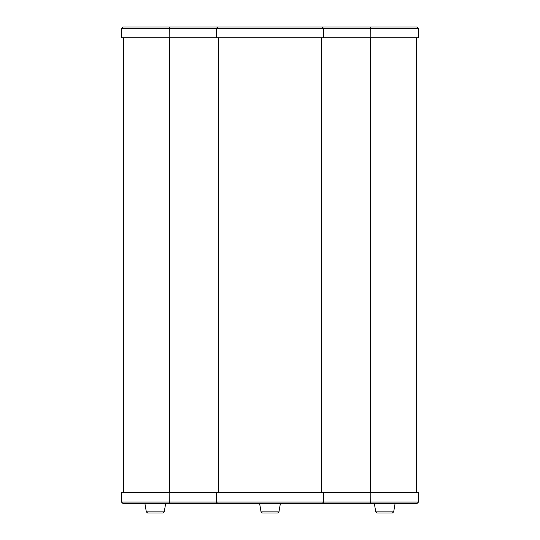 <?xml version="1.0" encoding="UTF-8"?>
<svg xmlns="http://www.w3.org/2000/svg" width="540" height="540" viewBox="0 0 540 540"><rect width="100%" height="100%" fill="white"/><g stroke="black" fill="none" stroke-linecap="round" stroke-linejoin="round"><path stroke-width="0.81" d="M270 503.415L122.891 503.415L121.541 502.065L418.46 502.065L418.46 492.622L370.845 492.622L370.683 503.415L270 503.415M121.541 502.065L121.541 492.622L370.845 492.622M418.46 502.065L417.11 503.415L370.683 503.415M263.318 513L262.366 513L261.036 511.873L278.964 511.873L280.395 503.415L278.964 511.873L277.634 513L263.507 513M393.68 511.873L375.752 511.873L377.089 513L392.351 513L393.68 511.873L395.111 503.415M148.601 513L147.65 513L146.32 511.873L164.248 511.873L165.672 503.415M148.709 513L162.911 513L164.248 511.873M370.845 37.8L418.46 37.8L418.46 28.35L121.541 28.35L121.541 37.8L370.845 37.8L370.683 27L417.11 27L418.46 28.35M121.541 28.35L122.891 27L370.683 27M216.392 492.622L216.392 502.065L217.735 503.415M169.155 492.622L169.317 503.415M323.609 492.622L323.609 502.065L322.265 503.415M169.391 37.8L169.391 492.622M218.403 37.8L218.403 492.622M321.597 37.8L321.597 492.622M370.609 37.8L370.609 492.622M169.317 27L169.155 37.8M217.735 27L216.392 28.35L216.392 37.8M322.265 27L323.609 28.35L323.609 37.8M262.366 513L261.036 511.873L259.605 503.415M375.752 511.873L374.328 503.415M146.32 511.873L144.889 503.415M278.964 511.873L277.634 513M123.566 37.8L123.566 492.622M416.435 37.8L416.435 492.622"/></g></svg>
